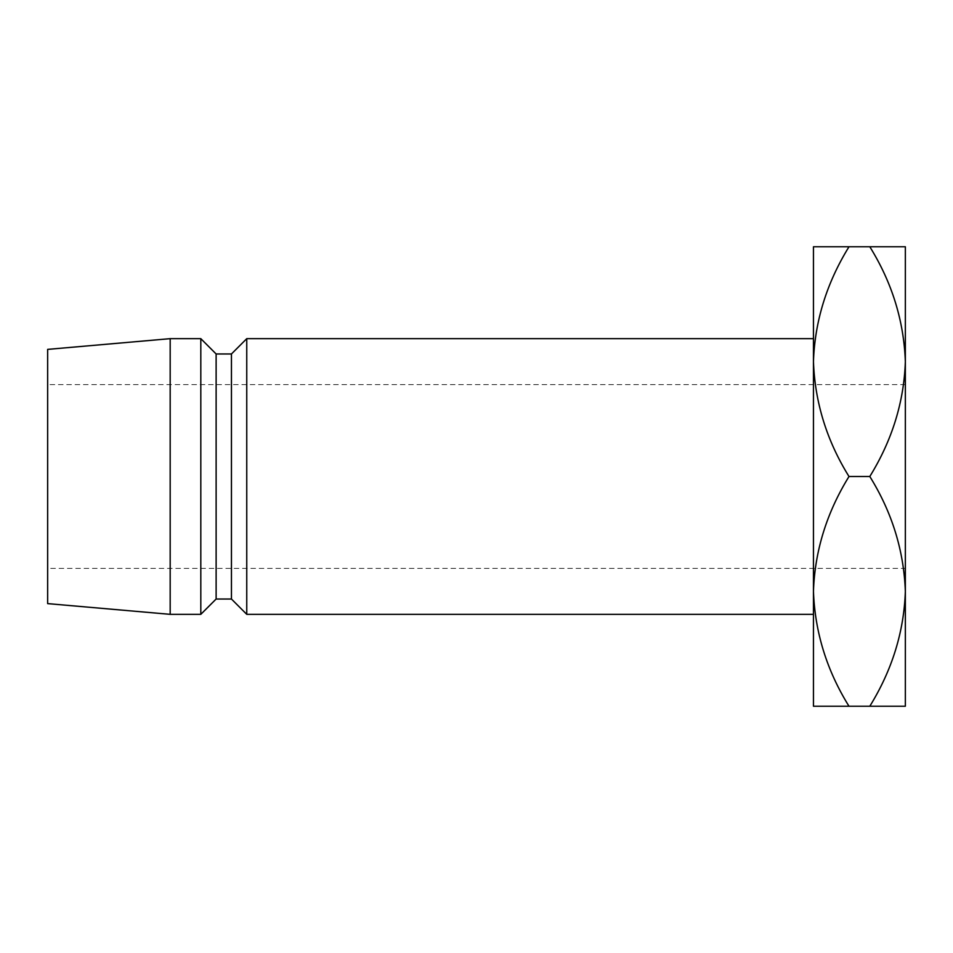 <?xml version="1.0" encoding="UTF-8"?>
<svg xmlns="http://www.w3.org/2000/svg" width="953" height="953" viewBox="0 0 953 953"><rect width="100%" height="100%" fill="white"/><g stroke="black" fill="none" stroke-linecap="round" stroke-linejoin="round"><path stroke-width="0.71" stroke-dasharray="4.76 3.57" d="M905.35 568.393L905.35 384.607L905.35 568.393L47.65 568.393L47.65 384.607L47.65 568.393M905.35 384.607L47.65 384.607M813.457 614.34L813.457 338.66L813.457 614.34M813.457 361.628L813.457 246.756L848.992 246.756C826.775 282.529 814.934 320.816 813.457 361.628C814.815 401.975 826.656 440.262 848.992 476.5C826.775 512.261 814.934 550.56 813.457 591.372L813.457 361.628M813.457 706.244L813.457 591.372C814.815 631.72 826.656 670.007 848.992 706.244L813.457 706.244M47.65 349.382L47.65 603.618M170.182 338.66L170.182 614.34M200.809 338.66L200.809 614.34M216.128 353.968L216.128 599.032M231.448 353.968L231.448 599.032M246.756 338.66L246.756 614.34M869.803 246.756C892.151 282.993 903.992 321.28 905.35 361.628C903.873 402.44 892.02 440.739 869.803 476.5C892.151 512.738 903.992 551.025 905.35 591.372C903.873 632.184 892.02 670.471 869.803 706.244L905.35 706.244L905.35 246.756L848.992 246.756M869.803 476.5L848.992 476.5M869.803 706.244L848.992 706.244"/><path stroke-width="1.43" d="M813.457 338.66L246.756 338.66L246.756 614.34L813.457 614.34M246.756 614.34L231.448 599.032L231.448 353.968L246.756 338.66M231.448 353.968L216.128 353.968L200.809 338.66L170.182 338.66L170.182 614.34L200.809 614.34L200.809 338.66M231.448 599.032L216.128 599.032L216.128 353.968M216.128 599.032L200.809 614.34M170.182 614.34L47.65 603.618L47.65 349.382L170.182 338.66M813.457 246.756L813.457 591.372C814.815 551.025 826.656 512.738 848.992 476.5C826.775 440.739 814.934 402.44 813.457 361.628C814.815 321.28 826.656 282.993 848.992 246.756L813.457 246.756M813.457 706.244L813.457 591.372C814.934 632.184 826.775 670.471 848.992 706.244L813.457 706.244M869.803 706.244C892.151 670.007 903.992 631.72 905.35 591.372C903.873 550.56 892.02 512.261 869.803 476.5C892.151 440.262 903.992 401.975 905.35 361.628C903.873 320.816 892.02 282.529 869.803 246.756L905.35 246.756L905.35 706.244L848.992 706.244M869.803 476.5L848.992 476.5M869.803 246.756L848.992 246.756"/></g></svg>
